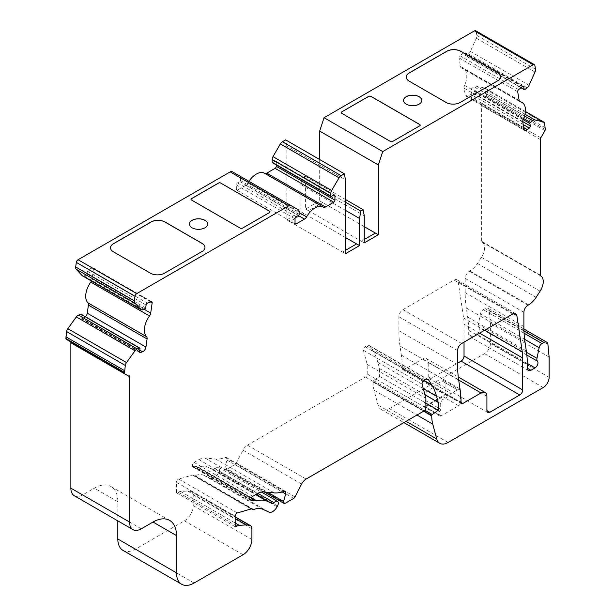 <?xml version="1.0" encoding="UTF-8"?>
<svg xmlns="http://www.w3.org/2000/svg" width="615" height="615" viewBox="0 0 615 615"><rect width="100%" height="100%" fill="white"/><g stroke="black" fill="none" stroke-linecap="round" stroke-linejoin="round"><path stroke-width="0.46" stroke-dasharray="3.08 2.31" d="M319.677 159.531L319.677 200.859L305.594 208.992L305.594 181.886L364.272 215.765M364.272 226.681L319.677 200.859M322.614 202.627L308.53 210.753L361.336 241.249L375.365 233.077M364.272 242.871L361.336 241.18L364.272 239.481M308.53 210.753L305.594 208.992M345.492 210.345L300.896 184.6L300.896 211.706L286.813 219.832L286.813 145.978L345.492 179.857M345.492 237.521L300.896 211.706M303.833 213.467L289.75 221.592L342.563 252.089L356.585 243.924M345.492 253.711L342.563 252.019L345.492 250.328M289.75 221.592L286.813 219.832M322.614 202.558L308.53 210.684M303.833 213.397L289.75 221.531M512.81 313.973L454.131 280.094L403.002 309.614A5.812 3.352 120 0 0 398.897 316.733L398.897 330.693A124.476 71.87 120 0 0 399.981 345.961L401.334 355.055A124.476 71.87 -60 0 1 402.402 368.608A2.491 1.438 120 0 0 402.917 369.715A2.491 1.438 120 0 0 404.163 369.592L422.367 359.075A8.295 4.789 -60 0 1 426.518 358.668A8.295 4.789 -60 0 1 428.232 362.466L428.232 376.695A4.151 2.399 120 0 0 429.093 378.594A4.151 2.399 120 0 0 431.169 378.386L457.575 363.142M454.131 280.094A5.812 3.352 -60 0 1 457.037 279.81A5.812 3.352 -60 0 1 458.19 281.755L463.595 318.047A49.792 28.751 -60 0 1 464.033 324.151L464.033 342.14M122.969 550.371A24.892 14.376 120 0 0 135.423 549.141L184.415 520.851A12.446 7.188 120 0 0 193.218 505.607L193.218 494.837A6.642 3.836 120 0 0 191.842 491.792A6.642 3.836 120 0 0 191.011 491.508L187.644 491.024L180.572 491.47A8.295 4.789 120 0 0 178.181 492.261L177.082 492.899A0.83 0.477 -60 0 1 176.497 492.561L176.497 482.291A2.491 1.438 -60 0 1 178.681 479.054L192.457 475.064A2.491 1.438 -60 0 1 193.271 475.134L194.125 475.626A2.491 1.438 120 0 0 195.101 475.633A24.892 14.376 -60 0 1 204.119 475.395L210.13 478.178A8.295 4.789 120 0 0 218.417 472.889L218.871 472.043A4.151 2.399 120 0 0 218.771 467.446A4.151 2.399 120 0 0 215.35 468.799A2.491 1.438 -60 0 1 213.374 469.645L208.439 467.362A34.025 19.642 120 0 0 198.145 466.993A2.491 1.438 -60 0 1 197.323 466.931L196.569 466.493A2.491 1.438 120 0 0 195.755 466.431L193.671 467.031A2.491 1.438 -60 0 1 192.856 466.97A2.491 1.438 -60 0 1 192.341 465.832L192.341 465.455A2.491 1.438 -60 0 1 194.102 462.411L198.937 459.613A16.597 9.586 -60 0 1 204.803 458.044L215.604 459.005A41.489 23.954 120 0 0 225.159 457.514A3.321 1.914 -60 0 1 226.412 457.545A3.321 1.914 -60 0 1 226.958 460.066L224.936 467.623A2.491 1.438 120 0 0 225.351 469.522A2.491 1.438 120 0 0 226.597 469.399L235.022 464.525A2.491 1.438 120 0 0 236.375 463.026L242.948 450.18A8.295 4.789 -60 0 1 247.445 445.16L365.448 377.033A2.491 1.438 120 0 0 367.209 373.982L367.209 364.495L363.396 350.281A2.491 1.438 -60 0 1 365.102 346.745L366.502 345.93A5.812 3.352 -60 0 1 369.407 345.645A5.812 3.352 -60 0 1 370.13 346.353L373.013 350.942A82.987 47.916 -60 0 1 377.879 362.404L379.532 368.562L379.532 376.357L373.589 380.631A0.83 0.477 120 0 0 373.074 381.6L373.074 382.061A41.489 23.954 120 0 0 374.074 390.248L378.056 405.108A16.597 9.586 120 0 0 381.092 409.429A16.597 9.586 120 0 0 389.395 408.606L484.566 353.656A8.295 4.789 120 0 0 490.432 343.493L490.432 323.167L489.24 310.498A5.812 3.352 120 0 0 488.056 308.315A5.812 3.352 120 0 0 485.15 308.599L483.298 309.668A4.151 2.399 120 0 0 480.461 313.819L478.286 324.466A4.566 2.637 120 0 0 478.754 327.288A4.151 2.399 -60 0 1 478.954 330.686A4.151 2.399 -60 0 1 476.356 334.007L472.228 336.39A4.982 2.875 -60 0 1 469.737 336.636A4.982 2.875 -60 0 1 468.707 334.36L468.707 330.332A124.476 71.87 120 0 0 467.638 317.04L466.285 307.954A124.476 71.87 -60 0 1 465.201 292.679L465.201 278.449A5.812 3.352 -60 0 1 469.314 271.33L469.898 270.992A16.597 9.586 120 0 0 477.44 263.466L481.422 257.308A12.446 7.188 120 0 0 481.991 242.01A12.446 7.188 120 0 0 481.976 242.003L481.976 242.003A1.661 0.961 -60 0 1 481.63 241.241L481.63 105.634A2.491 1.438 -60 0 1 482.152 103.904L486.28 96.747A1.661 0.961 120 0 0 486.619 95.594L485.888 89.513A4.151 2.399 120 0 0 485.074 88.176A4.151 2.399 120 0 0 484.682 88.022L476.187 86.062A4.151 2.399 120 0 0 473.996 86.761L471.682 88.568A0.83 0.477 120 0 0 471.205 89.629L471.613 92.066A1.661 0.961 -60 0 1 470.66 94.187L468.638 95.763A4.151 2.399 -60 0 1 466.055 96.317A4.151 2.399 -60 0 1 465.24 94.979L464.102 88.199A4.151 2.399 -60 0 1 464.602 85.347A16.597 9.586 120 0 0 463.356 68.603A16.597 9.586 120 0 0 461.696 67.965A4.151 2.399 -60 0 1 461.281 67.804A4.151 2.399 -60 0 1 460.466 66.466L459.021 57.864A1.661 0.961 -60 0 1 459.974 55.742L463.733 52.805A1.661 0.961 -60 0 1 464.763 52.59A1.661 0.961 -60 0 1 465.094 53.121L465.501 55.558A0.83 0.477 120 0 0 466.178 55.711L468.492 53.905A4.151 2.399 120 0 0 470.383 51.422L476.333 38.176A4.151 2.399 120 0 0 476.817 35.363L476.179 31.55A2.491 1.438 120 0 0 475.695 30.75M74.307 495.752A16.597 9.586 120 0 0 82.61 494.929L94.341 488.156A33.195 19.165 -60 0 1 110.938 486.511A33.195 19.165 -60 0 1 117.819 501.709L117.819 520.874M66.228 339.265L70.356 341.648M85.5 316.756A4.151 2.399 -60 0 1 83.871 317.909L81.849 318.662A1.661 0.961 -60 0 1 81.218 318.647A1.661 0.961 -60 0 1 80.896 317.64L81.303 314.742A0.83 0.477 120 0 0 81.303 314.503M82.448 275.843A4.151 2.399 120 0 0 84.017 275.881L86.331 275.02A0.83 0.477 120 0 0 87.007 274.075L87.415 271.169A1.661 0.961 -60 0 1 88.775 269.285L92.534 267.886A1.661 0.961 -60 0 1 93.157 267.902A1.661 0.961 -60 0 1 93.48 268.901L92.042 279.179A4.151 2.399 -60 0 1 91.451 281.04M248.952 181.325A16.597 9.586 120 0 0 247.922 183.001A4.151 2.399 -60 0 1 245.823 185.23L237.521 190.02A1.661 0.961 -60 0 1 236.69 190.104A1.661 0.961 -60 0 1 236.352 189.343L236.352 184.938A1.661 0.961 -60 0 1 237.521 182.909L239.873 181.548A0.83 0.477 120 0 0 240.457 180.533L240.457 177.82A4.151 2.399 120 0 0 239.596 175.921L232.262 171.685M272.314 162.621A0.83 0.477 120 0 0 272.729 162.575L275.082 161.222A1.661 0.961 -60 0 1 275.912 161.138A1.661 0.961 -60 0 1 276.25 161.899L276.25 164.889M286.813 145.978L285.644 139.882M300.896 184.6L302.073 177.143L304.417 175.79L305.594 181.886M196.569 466.493L251.297 498.089M197.323 466.931L256.009 500.81L197.323 466.931M194.125 475.626L251.95 509.005M193.271 475.134L251.95 509.012L193.271 475.134M187.644 491.024L235.176 518.468M379.532 376.357L425.888 403.117M379.532 368.562L424.919 394.769M367.209 364.495L425.888 398.374M545.305 127.774L486.619 93.895M527.386 364.211L468.707 330.332M549.118 357.046L490.432 323.167M239.596 175.921L298.275 209.8L239.596 175.921M345.492 202.22L302.073 177.143M345.492 199.506L304.417 175.79M204.964 247.461A9.955 5.75 180 0 1 204.964 247.499A9.955 5.75 180 0 1 202.051 251.558L164.497 273.245A9.955 5.75 180 0 1 150.414 273.245L113.444 251.904A9.955 5.75 180 0 1 110.523 247.837A9.955 5.75 180 0 1 110.523 247.799M207.655 224.083A9.125 5.274 180 0 1 207.655 224.121A9.125 5.274 180 0 1 202.02 228.988A9.125 5.274 180 0 1 192.072 227.85A9.125 5.274 180 0 1 189.397 224.121A9.125 5.274 180 0 1 189.397 224.083M270.016 211.852L270.016 211.921A1.661 0.961 180 0 1 270.016 211.921A1.661 0.961 180 0 1 269.531 212.598L242.541 228.188A1.661 0.961 180 0 1 240.188 228.188L191.488 200.067A1.661 0.961 180 0 1 191.004 199.391A1.661 0.961 180 0 1 191.004 199.352L191.004 199.391M420.183 125.191A1.661 0.961 180 0 1 420.183 125.222A1.661 0.961 180 0 1 419.699 125.906L392.708 141.488A1.661 0.961 180 0 1 390.356 141.488L341.656 113.368A1.661 0.961 180 0 1 341.171 112.691A1.661 0.961 180 0 1 341.171 112.653M421.782 100.429L421.782 100.491A9.125 5.274 180 0 1 421.782 100.491A9.125 5.274 180 0 1 416.147 105.365A9.125 5.274 180 0 1 406.2 104.219A9.125 5.274 180 0 1 403.532 100.491A9.125 5.274 180 0 1 403.532 100.46L403.532 100.429M500.656 76.744A9.955 5.75 180 0 1 500.664 76.783A9.955 5.75 180 0 1 497.743 80.842L460.189 102.528A9.955 5.75 180 0 1 446.106 102.528L409.136 81.18A9.955 5.75 180 0 1 406.223 77.121A9.955 5.75 180 0 1 406.223 77.083L406.223 77.121M445.106 382.707L460.358 391.517L460.358 402.694L445.106 393.892L445.106 382.707A4.151 2.399 120 0 0 444.245 380.808A4.151 2.399 120 0 0 442.17 381.016L435.712 384.744L433.075 387.619L448.335 396.429L443.054 399.481A3.321 1.914 120 0 0 440.701 403.548L440.701 409.306A1.661 0.961 -60 0 1 439.533 411.335L439.241 414.894L423.981 406.085L423.981 402.694L439.241 411.504M433.075 387.619L427.794 390.671A3.321 1.914 120 0 0 425.449 394.738L425.449 400.496A1.661 0.961 -60 0 1 424.273 402.525L423.981 402.694M435.712 384.744L450.972 393.554L448.335 396.429M460.358 391.517A4.151 2.399 120 0 0 459.505 389.618A4.151 2.399 120 0 0 457.429 389.825L450.972 393.554M425.319 406.861L442.923 396.698L445.006 394.622L424.081 406.707L425.319 406.861L441.001 415.909A2.491 1.438 -60 0 1 439.756 416.032A2.491 1.438 -60 0 1 439.241 414.894M445.106 393.892A2.491 1.438 -60 0 1 445.006 394.622M424.081 406.707A2.491 1.438 -60 0 1 423.981 406.085M460.358 402.694A2.491 1.438 -60 0 1 458.598 405.746L441.001 415.909M398.897 316.733L457.575 350.612M398.897 330.693L457.575 364.572M399.981 345.961L458.659 379.839M401.334 355.055L460.012 388.934M402.402 368.608L461.081 402.487M404.163 369.592L461.081 402.448M422.367 359.075L458.69 380.047M428.232 362.466L486.911 396.344M428.232 376.695L431.169 378.386M479.6 333.146L464.033 324.151M484.682 330.217L463.595 318.047M513.456 313.658L458.19 281.755M403.002 309.614L461.68 343.493M235.022 464.525L293.709 498.404M226.597 469.399L285.275 503.278M224.936 467.623L267.679 492.3M226.958 460.066L282.177 491.954M225.159 457.514L283.838 491.393M215.604 459.005L274.282 492.884M204.803 458.044L263.481 491.923M198.937 459.613L257.616 493.491M194.102 462.411L252.78 496.29M192.341 465.455L251.02 499.334M192.341 465.832L251.02 499.711M193.671 467.031L251.074 500.172M195.755 466.431L251.174 498.427M198.145 466.993L251.443 497.766M208.439 467.362L255.656 494.629M213.374 469.645L256.147 494.345M215.35 468.799L257.877 493.345M218.871 472.043L277.55 505.922M218.417 472.889L277.096 506.768M210.13 478.178L268.809 512.057M204.119 475.395L262.797 509.274M195.101 475.633L253.78 509.512M192.457 475.064L251.135 508.943M178.681 479.054L237.359 512.933M176.497 482.291L235.176 516.17M176.497 492.561L177.082 492.899M178.181 492.261L235.176 525.172M180.572 491.47L235.176 522.996M191.011 491.508L235.176 517.007M193.218 494.837L251.904 528.716M193.218 505.607L251.904 539.486M184.415 520.851L243.102 554.73M389.395 408.606L448.074 442.485M378.056 405.108L406.115 421.313M374.074 390.248L416.993 415.033M373.074 382.061L423.589 411.22M373.074 381.6L423.989 410.989M373.589 380.631L424.904 410.251M377.879 362.404L423.274 388.611M373.013 350.942L424.096 380.439M370.13 346.353L427.11 379.255M366.502 345.93L425.188 379.809M365.102 346.745L423.781 380.624M363.396 350.281L422.082 384.16M367.209 373.982L425.888 407.86M543.245 387.535L484.566 353.656M135.423 549.141L194.102 583.02M365.448 377.033L424.127 410.912M247.445 445.16L306.124 479.039M242.948 450.18L301.627 484.059M236.375 463.026L295.054 496.905M476.179 31.55L534.858 65.428M535.496 69.241L476.817 35.363M535.012 72.055L476.333 38.176M529.061 85.3L470.383 51.422M527.17 87.784L468.492 53.905M524.856 89.59L466.178 55.711M521.136 87.684L465.501 55.558M522.819 86.454L465.094 53.121M522.412 86.684L463.733 52.805M518.653 89.621L459.974 55.742M517.699 91.743L459.021 57.864M519.145 100.345L460.466 66.466M519.614 101.406L461.696 67.965M523.288 119.225L464.602 85.347M522.781 122.078L464.102 88.199M523.918 128.858L465.24 94.979M523.703 127.551L468.638 95.763M523.188 124.514L470.66 94.187M522.742 121.586L471.613 92.066M523.127 119.61L471.205 89.629M523.588 118.541L471.682 88.568M524.534 115.943L473.996 86.761M524.987 114.236L476.187 86.062M525.41 111.538L484.682 88.022M544.567 123.392L485.888 89.513M545.305 129.473L486.619 95.594M544.959 130.626L486.28 96.747M540.831 137.783L482.152 103.904M540.316 139.513L481.63 105.634M540.316 275.12L481.63 241.241M540.654 275.881L481.991 242.01M540.101 291.187L481.422 257.308M536.119 297.345L477.44 263.466M528.577 304.871L469.898 270.992M527.993 305.209L469.314 271.33M523.88 312.328L465.201 278.449M523.88 326.557L465.201 292.679M524.964 341.832L466.285 307.954M526.317 350.919L467.638 317.04M472.228 336.39L468.707 334.36M527.37 363.465L476.356 334.007M526.84 355.055L478.754 327.288M526.517 352.31L478.286 324.466M524.626 339.319L480.461 313.819M524.08 333.215L483.298 309.668M523.972 331.008L485.15 308.599M547.919 344.377L489.24 310.498M549.118 377.372L490.432 343.493M117.819 501.709L94.341 488.156M141.289 528.808L82.61 494.929M139.982 348.62L81.303 314.742M139.574 351.519L80.896 317.64M139.574 351.995L81.849 318.662M139.766 350.181L83.871 317.909M144.102 309.237L92.042 279.179M150.713 301.95L93.48 268.901M151.213 301.765L92.534 267.886M147.454 303.164L88.775 269.285M146.093 305.048L87.415 271.169M145.686 307.954L87.007 274.075M145.009 308.899L86.331 275.02M142.695 309.76L84.017 275.881M240.457 177.82L299.136 211.698M240.457 180.533L299.136 214.412M239.873 181.548L298.552 215.427M237.521 182.909L296.207 216.788M236.352 184.938L295.031 218.817M236.352 189.343L237.521 190.02M245.823 185.23L298.344 215.55M247.922 183.001L299.136 212.575M323.198 207.109L264.704 173.338M276.25 161.899L275.082 161.222M272.729 162.575L331.416 196.454M424.273 402.525L439.533 411.335M425.449 400.496L440.701 409.306M425.449 394.738L440.701 403.548M427.794 390.671L443.054 399.481M442.17 381.016L457.429 389.825M458.598 405.746L442.923 396.698M402.917 369.715L461.596 403.594M426.518 358.668L458.283 377.01M429.093 378.594L487.772 412.473M515.716 313.688L457.037 279.81M225.351 469.522L264.273 491.992M226.412 457.545L285.091 491.423M192.856 466.97L251.535 500.848M218.771 467.446L261.367 492.038M176.666 492.938L235.345 526.817M191.842 491.792L235.176 516.808M381.092 409.429L403.894 422.597M369.407 345.645L428.086 379.524M521.013 87.784L465.663 55.827M523.442 86.469L464.763 52.59M519.959 101.683L461.281 67.804M519.298 100.898L463.356 68.603M524.733 130.196L466.055 96.317M525.418 111.469L485.074 88.176M528.416 370.514L469.737 336.636M523.911 329.01L488.056 308.315M110.938 486.511L169.625 520.39M139.897 352.526L81.218 318.647M151.836 301.781L93.157 267.902M236.69 190.104L295.377 223.983M275.912 161.138L334.591 195.017M444.245 380.808L459.505 389.618M439.756 416.032L424.258 407.092"/><path stroke-width="0.92" d="M425.888 403.117L438.211 410.236L432.268 414.51A0.83 0.477 120 0 0 431.753 415.479L431.753 415.94A41.489 23.954 120 0 0 432.752 424.127L436.735 438.987A16.597 9.586 120 0 0 439.771 443.307A16.597 9.586 120 0 0 448.074 442.485L543.245 387.535A8.295 4.789 120 0 0 549.118 377.372L549.118 357.046L547.919 344.377A5.812 3.352 120 0 0 546.743 342.194A5.812 3.352 120 0 0 543.837 342.478L541.976 343.547A4.151 2.399 120 0 0 539.147 347.698L536.964 358.345A4.566 2.637 120 0 0 537.441 361.166A4.151 2.399 -60 0 1 537.633 364.564A4.151 2.399 -60 0 1 535.035 367.885L530.906 370.268A4.982 2.875 -60 0 1 528.416 370.514A4.982 2.875 -60 0 1 527.386 368.239L527.386 364.211A124.476 71.87 120 0 0 526.317 350.919L524.964 341.832A124.476 71.87 -60 0 1 523.88 326.557L523.88 312.328A5.812 3.352 -60 0 1 527.993 305.209L528.577 304.871A16.597 9.586 120 0 0 536.119 297.345L540.101 291.187A12.446 7.188 120 0 0 540.67 275.889A12.446 7.188 120 0 0 540.662 275.881A1.661 0.961 -60 0 1 540.654 275.881A1.661 0.961 -60 0 1 540.316 275.12L540.316 139.513A2.491 1.438 -60 0 1 540.831 137.783L544.959 130.626A1.661 0.961 120 0 0 545.305 129.473L544.567 123.392A4.151 2.399 120 0 0 543.752 122.054A4.151 2.399 120 0 0 543.36 121.901L534.865 119.94A4.151 2.399 120 0 0 532.675 120.64L530.361 122.447A0.83 0.477 120 0 0 529.884 123.507L530.291 125.944A1.661 0.961 -60 0 1 529.338 128.066L527.316 129.642A4.151 2.399 -60 0 1 524.733 130.196A4.151 2.399 -60 0 1 523.918 128.858L522.781 122.078A4.151 2.399 -60 0 1 523.288 119.225A16.597 9.586 120 0 0 522.035 102.482A16.597 9.586 120 0 0 520.375 101.844A4.151 2.399 -60 0 1 519.959 101.683A4.151 2.399 -60 0 1 519.145 100.345L517.699 91.743A1.661 0.961 -60 0 1 518.653 89.621L522.412 86.684A1.661 0.961 -60 0 1 523.442 86.469A1.661 0.961 -60 0 1 523.772 86.999L524.18 89.436A0.83 0.477 120 0 0 524.856 89.59L527.17 87.784A4.151 2.399 120 0 0 529.061 85.3L535.012 72.055A4.151 2.399 120 0 0 535.496 69.241L534.858 65.428A2.491 1.438 120 0 0 534.374 64.629L475.695 30.75A2.491 1.438 120 0 0 474.449 30.873L324.051 117.703L319.677 131.072L378.356 164.951L378.356 234.738L375.419 233.047L364.272 239.481M319.677 131.072L319.677 159.531M375.365 233.077L364.272 226.681M378.356 234.738L364.272 242.871L364.272 215.765L363.096 209.669L360.751 211.022L359.575 218.479L359.575 245.585L356.646 243.886L345.492 250.328M359.575 218.479L345.492 210.345M356.585 243.924L345.492 237.521M359.575 245.585L345.492 253.711L345.492 179.857L344.323 173.761L341.094 175.621A4.151 2.399 120 0 0 339.019 177.812L331.685 190.512A4.151 2.399 120 0 0 330.824 193.41L330.824 196.116A0.83 0.477 120 0 0 331.416 196.454L333.761 195.101A1.661 0.961 -60 0 1 334.591 195.017A1.661 0.961 -60 0 1 334.937 195.778L334.937 200.183A1.661 0.961 -60 0 1 333.761 202.22L325.458 207.009A4.151 2.399 -60 0 1 323.382 207.217A16.597 9.586 120 0 0 323.282 207.155A16.597 9.586 120 0 0 306.601 216.88A4.151 2.399 -60 0 1 304.502 219.109L296.207 223.898A1.661 0.961 -60 0 1 295.377 223.983A1.661 0.961 -60 0 1 295.031 223.222L295.031 218.817A1.661 0.961 -60 0 1 296.207 216.788L298.552 215.427A0.83 0.477 120 0 0 299.136 214.412L299.136 211.698A4.151 2.399 120 0 0 298.275 209.8L290.949 205.564A4.151 2.399 120 0 0 288.873 205.771L136.738 293.609A2.491 1.438 120 0 0 135.008 296.284L134.37 300.835A4.151 2.399 120 0 0 134.854 303.087L140.804 309.46A4.151 2.399 120 0 0 141.127 309.722A4.151 2.399 120 0 0 142.695 309.76L145.009 308.899A0.83 0.477 120 0 0 145.686 307.954L146.093 305.048A1.661 0.961 -60 0 1 147.454 303.164L151.213 301.765A1.661 0.961 -60 0 1 151.836 301.781A1.661 0.961 -60 0 1 152.166 302.78L150.721 313.058A4.151 2.399 -60 0 1 149.491 315.972A16.597 9.586 120 0 0 146.578 336.713A4.151 2.399 -60 0 1 147.085 338.98L145.947 347.075A4.151 2.399 -60 0 1 142.549 351.788L140.528 352.541A1.661 0.961 -60 0 1 139.897 352.526A1.661 0.961 -60 0 1 139.574 351.519L139.982 348.62A0.83 0.477 120 0 0 139.505 348.105L137.191 348.974A4.151 2.399 120 0 0 135 350.796L126.506 362.573A4.151 2.399 120 0 0 125.299 365.456L124.568 372.382A1.661 0.961 120 0 0 124.906 373.144L70.356 341.648A2.491 1.438 -60 0 1 70.871 342.786L70.871 488.156A16.597 9.586 120 0 0 74.307 495.752L132.986 529.63A16.597 9.586 120 0 0 141.289 528.808L153.027 522.035A33.195 19.165 -60 0 1 169.625 520.39A33.195 19.165 -60 0 1 176.497 535.588L176.497 572.849A24.892 14.376 120 0 0 181.656 584.25A24.892 14.376 120 0 0 194.102 583.02L243.102 554.73A12.446 7.188 120 0 0 251.904 539.486L251.904 528.716A6.642 3.836 120 0 0 250.528 525.671A6.642 3.836 120 0 0 249.69 525.387L246.323 524.903L239.25 525.348A8.295 4.789 120 0 0 236.867 526.14L235.76 526.778A0.83 0.477 -60 0 1 235.176 526.44L235.176 516.17A2.491 1.438 -60 0 1 237.359 512.933L251.135 508.943A2.491 1.438 -60 0 1 251.95 509.012L252.811 509.504A2.491 1.438 120 0 0 253.78 509.512A24.892 14.376 -60 0 1 262.797 509.274L268.809 512.057A8.295 4.789 120 0 0 277.096 506.768L277.55 505.922A4.151 2.399 120 0 0 277.45 501.325A4.151 2.399 120 0 0 274.036 502.678A2.491 1.438 -60 0 1 272.053 503.524L267.118 501.24A34.025 19.642 120 0 0 256.824 500.871A2.491 1.438 -60 0 1 256.009 500.81L255.248 500.372A2.491 1.438 120 0 0 254.433 500.31L252.358 500.91A2.491 1.438 -60 0 1 251.535 500.848A2.491 1.438 -60 0 1 251.02 499.711L251.02 499.334A2.491 1.438 -60 0 1 252.78 496.29L257.616 493.491A16.597 9.586 -60 0 1 263.481 491.923L274.282 492.884A41.489 23.954 120 0 0 283.838 491.393A3.321 1.914 -60 0 1 285.091 491.423A3.321 1.914 -60 0 1 285.637 493.945L283.623 501.502A2.491 1.438 120 0 0 284.03 503.401A2.491 1.438 120 0 0 285.275 503.278L293.709 498.404A2.491 1.438 120 0 0 295.054 496.905L301.627 484.059A8.295 4.789 -60 0 1 306.124 479.039L424.127 410.912A2.491 1.438 120 0 0 425.888 407.86L425.888 398.374L422.082 384.16A2.491 1.438 -60 0 1 423.781 380.624L425.188 379.809A5.812 3.352 -60 0 1 428.086 379.524A5.812 3.352 -60 0 1 428.809 380.231L431.692 384.821A82.987 47.916 -60 0 1 436.558 396.283L438.211 402.441L438.211 410.236M324.051 117.703L382.738 151.582L378.356 164.951M534.374 64.629A2.491 1.438 120 0 0 533.128 64.752L382.738 151.582M341.656 111.945L368.646 96.363A1.661 0.961 0 0 1 370.991 96.363L419.699 124.484A1.661 0.961 0 0 1 420.183 125.16A1.661 0.961 0 0 1 419.699 125.837L392.708 141.419A1.661 0.961 0 0 1 390.356 141.419L341.656 113.298A1.661 0.961 0 0 1 341.171 112.622A1.661 0.961 0 0 1 341.656 111.945L368.646 96.432A1.661 0.961 180 0 1 370.991 96.432L419.699 124.545A1.661 0.961 180 0 1 420.183 125.191M460.773 51.368L497.743 72.647A9.955 5.75 0 0 1 500.664 76.714A9.955 5.75 0 0 1 497.743 80.78L460.189 102.459A9.955 5.75 0 0 1 446.106 102.459L409.136 81.118A9.955 5.75 0 0 1 406.223 77.052A9.955 5.75 180 0 1 409.136 73.054L446.69 51.368A9.955 5.75 180 0 1 460.773 51.368L497.743 72.716A9.955 5.75 180 0 1 500.656 76.744M409.136 73.054L409.136 72.985A9.955 5.75 0 0 0 406.223 77.052M409.136 72.985L446.69 51.299A9.955 5.75 0 0 1 460.773 51.299M406.2 104.15A9.125 5.274 180 0 1 403.532 100.429A9.125 5.274 180 0 1 412.657 95.156A9.125 5.274 180 0 1 421.782 100.429A9.125 5.274 180 0 1 416.147 105.296A9.125 5.274 180 0 1 406.2 104.15M290.949 205.564L232.262 171.685A4.151 2.399 120 0 0 230.187 171.893L78.059 259.73A2.491 1.438 120 0 0 76.322 262.405L75.683 266.956A4.151 2.399 120 0 0 76.175 269.209L82.118 275.582A4.151 2.399 120 0 0 82.448 275.843L141.127 309.722M202.051 251.497L164.497 273.175A9.955 5.75 0 0 1 150.414 273.175L113.444 251.835A9.955 5.75 0 0 1 110.523 247.768A9.955 5.75 0 0 1 113.444 243.701L150.998 222.023A9.955 5.75 0 0 1 165.081 222.023L202.051 243.363A9.955 5.75 0 0 1 204.964 247.43A9.955 5.75 0 0 1 202.051 251.497M220.823 183.124L269.531 211.176A1.661 0.961 0 0 1 270.016 211.852A1.661 0.961 0 0 1 269.531 212.536L242.541 228.119A1.661 0.961 0 0 1 240.188 228.119L191.488 199.998A1.661 0.961 0 0 1 191.004 199.321A1.661 0.961 180 0 1 191.488 198.714L218.479 183.124A1.661 0.961 180 0 1 220.823 183.124L269.531 211.245A1.661 0.961 180 0 1 270.016 211.891M191.488 198.714L191.488 198.645A1.661 0.961 0 0 0 191.004 199.321M191.488 198.645L218.479 183.062A1.661 0.961 0 0 1 220.823 183.062M192.072 227.781A9.125 5.274 180 0 1 189.397 224.052A9.125 5.274 180 0 1 198.53 218.779A9.125 5.274 180 0 1 207.655 224.052A9.125 5.274 180 0 1 202.02 228.918A9.125 5.274 180 0 1 192.072 227.781M457.575 364.572L457.575 350.612A5.812 3.352 -60 0 1 461.68 343.493L512.81 313.973A5.812 3.352 -60 0 1 515.716 313.688A5.812 3.352 -60 0 1 516.869 315.633L522.273 351.926A49.792 28.751 -60 0 1 522.712 358.03L522.712 389.91A4.151 2.399 -60 0 1 519.775 394.991L489.848 412.265A4.151 2.399 -60 0 1 487.772 412.473A4.151 2.399 -60 0 1 486.911 410.574L486.911 396.344A8.295 4.789 120 0 0 485.197 392.547A8.295 4.789 120 0 0 481.045 392.954L462.841 403.471A2.491 1.438 -60 0 1 461.596 403.594A2.491 1.438 -60 0 1 461.081 402.487A124.476 71.87 120 0 0 460.012 388.934L458.659 379.839A124.476 71.87 -60 0 1 457.575 364.572M457.575 363.142L461.096 361.113A4.151 2.399 -60 0 0 464.033 356.031L464.033 342.14M117.819 520.874L117.819 538.971A24.892 14.376 120 0 0 122.969 550.371L181.656 584.25M81.303 314.503A0.83 0.477 120 0 0 80.826 314.227L78.512 315.095A4.151 2.399 120 0 0 76.322 316.917L67.827 328.694A4.151 2.399 120 0 0 66.62 331.577L65.882 338.504A1.661 0.961 120 0 0 66.228 339.265L124.906 373.144L66.228 339.265M91.451 281.04A4.151 2.399 -60 0 1 90.812 282.093A16.597 9.586 120 0 0 87.899 302.834A4.151 2.399 -60 0 1 88.406 305.101L87.269 313.196A4.151 2.399 -60 0 1 85.5 316.756M323.198 207.109L264.681 173.322A16.597 9.586 120 0 0 264.604 173.276A16.597 9.586 120 0 0 248.952 181.325M276.25 164.889L276.25 166.304A1.661 0.961 -60 0 1 275.082 168.341L266.779 173.13A4.151 2.399 -60 0 1 264.75 173.361M344.323 173.761L285.644 139.882L282.416 141.742A4.151 2.399 120 0 0 280.34 143.933L273.006 156.633A4.151 2.399 120 0 0 272.145 159.531L272.145 162.237A0.83 0.477 120 0 0 272.314 162.621L331.001 196.5M251.297 498.089L255.248 500.372M251.95 509.005L252.811 509.504M235.176 518.468L246.323 524.903M424.919 394.769L438.211 402.441M129.035 375.527A2.491 1.438 -60 0 1 129.55 376.664L129.55 522.035A16.597 9.586 120 0 0 132.986 529.63M124.568 370.684L65.882 336.805M360.751 211.022L345.492 202.22M363.096 209.669L345.492 199.506M110.523 247.799A9.955 5.75 180 0 1 113.444 243.771L150.998 222.084A9.955 5.75 180 0 1 165.081 222.084L202.051 243.432A9.955 5.75 180 0 1 204.964 247.461M189.397 224.083A9.125 5.274 180 0 1 198.53 218.848A9.125 5.274 180 0 1 207.655 224.083M341.171 112.653A1.661 0.961 180 0 1 341.656 112.015M403.532 100.46A9.125 5.274 180 0 1 412.657 95.225A9.125 5.274 180 0 1 421.782 100.46M533.128 64.752L474.449 30.873M136.738 293.609L78.059 259.73M230.187 171.893L288.873 205.771M461.081 402.448L462.841 403.471M458.69 380.047L481.045 392.954M486.911 410.574L489.848 412.265M519.775 394.991L461.096 361.113M522.712 389.91L464.033 356.031M522.712 358.03L479.6 333.146M522.273 351.926L484.682 330.217M516.869 315.633L513.456 313.658M267.679 492.3L283.623 501.502M282.177 491.954L285.637 493.945M251.074 500.172L252.358 500.91M251.174 498.427L254.433 500.31M251.443 497.766L256.824 500.871M255.656 494.629L267.118 501.24M256.147 494.345L272.053 503.524M257.877 493.345L274.036 502.678M235.176 526.44L235.76 526.778M235.176 525.172L236.867 526.14M235.176 522.996L239.25 525.348M235.176 517.007L249.69 525.387M406.115 421.313L436.735 438.987M416.993 415.033L432.752 424.127M423.589 411.22L431.753 415.94M423.989 410.989L431.753 415.479M424.904 410.251L432.268 414.51M423.274 388.611L436.558 396.283M424.096 380.439L431.692 384.821M427.11 379.255L428.809 380.231M524.18 89.436L521.136 87.684M523.772 86.999L522.819 86.454M520.375 101.844L519.614 101.406M527.316 129.642L523.703 127.551M529.338 128.066L523.188 124.514M530.291 125.944L522.742 121.586M529.884 123.507L523.127 119.61M530.361 122.447L523.588 118.541M532.675 120.64L524.534 115.943M534.865 119.94L524.987 114.236M543.36 121.901L525.41 111.538M530.906 370.268L527.386 368.239M535.035 367.885L527.37 363.465M537.441 361.166L526.84 355.055M536.964 358.345L526.517 352.31M539.147 347.698L524.626 339.319M541.976 343.547L524.08 333.215M543.837 342.478L523.972 331.008M117.819 538.971L176.497 572.849M153.027 522.035L176.497 535.588M129.55 522.035L70.871 488.156M129.55 376.664L70.871 342.786M124.568 372.382L65.882 338.504M125.299 365.456L66.62 331.577M126.506 362.573L67.827 328.694M135 350.796L76.322 316.917M137.191 348.974L78.512 315.095M139.505 348.105L80.826 314.227M140.528 352.541L139.574 351.995M142.549 351.788L139.766 350.181M145.947 347.075L87.269 313.196M147.085 338.98L88.406 305.101M146.578 336.713L87.899 302.834M149.491 315.972L90.812 282.093M150.721 313.058L144.102 309.237M152.166 302.78L150.713 301.95M140.804 309.46L82.118 275.582M134.854 303.087L76.175 269.209M134.37 300.835L75.683 266.956M135.008 296.284L76.322 262.405M295.031 223.222L296.207 223.898M298.344 215.55L304.502 219.109M299.136 212.575L306.601 216.88M266.779 173.13L325.458 207.009M275.082 168.341L333.761 202.22M276.25 166.304L334.937 200.183M333.761 195.101L334.937 195.778M272.145 162.237L330.824 196.116M272.145 159.531L330.824 193.41M273.006 156.633L331.685 190.512M339.019 177.812L280.34 143.933M282.416 141.742L341.094 175.621M458.283 377.01L485.197 392.547M264.273 491.992L284.03 503.401M261.367 492.038L277.45 501.325M235.176 516.808L250.528 525.671M403.894 422.597L439.771 443.307M524.341 89.705L521.013 87.784M522.035 102.482L519.298 100.898M543.752 122.054L525.418 111.469M546.743 342.194L523.911 329.01M139.82 348.113L81.142 314.234M264.604 173.276L323.282 207.155"/></g></svg>
